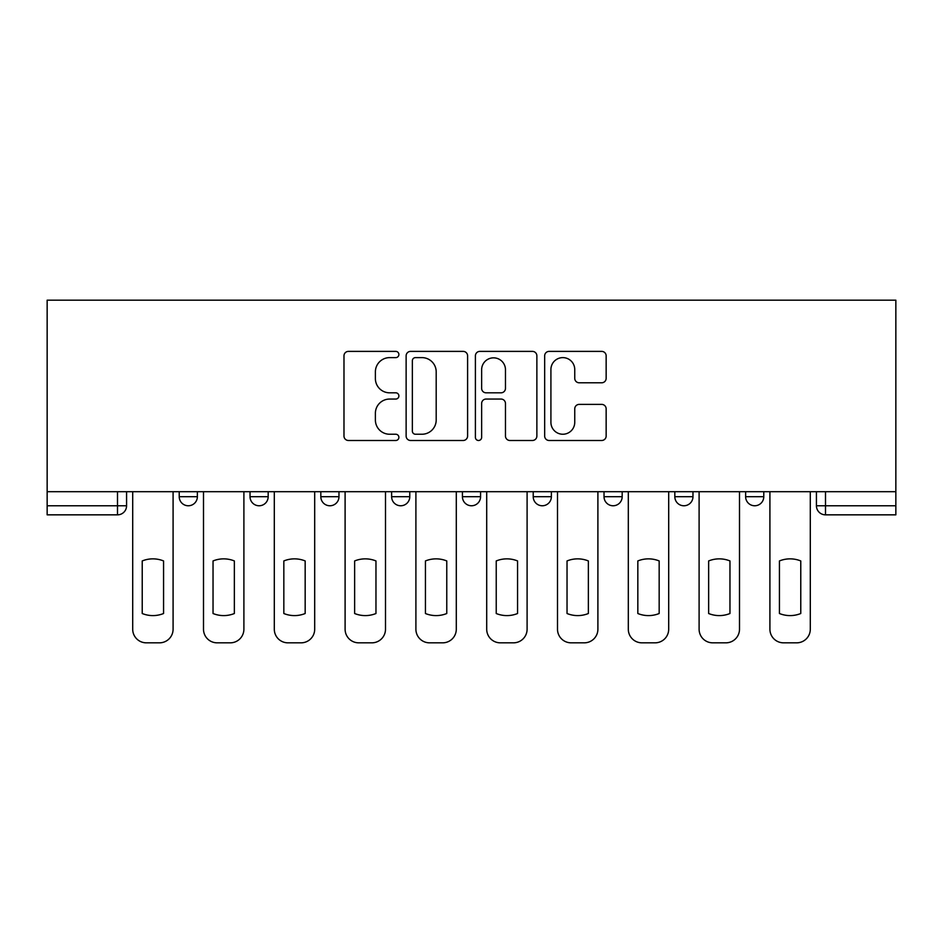 <?xml version="1.0" encoding="UTF-8"?>
<svg xmlns="http://www.w3.org/2000/svg" width="943" height="943" viewBox="0 0 943 943"><rect width="100%" height="100%" fill="white"/><g stroke="black" fill="none" stroke-linecap="round" stroke-linejoin="round"><path stroke-width="1.41" d="M398.889 354.509A3.124 3.124 0 0 0 395.765 351.385L348.439 351.385A4.456 4.456 0 0 0 343.983 355.841L343.983 436.031A4.456 4.456 0 0 0 348.439 440.487L395.765 440.487A3.124 3.124 0 0 0 398.889 437.363A3.124 3.124 0 0 0 395.765 434.24L389.648 434.24A14.251 14.251 0 0 1 375.385 419.989L375.385 413.305A14.251 14.251 0 0 1 389.648 399.054L395.765 399.054A3.124 3.124 0 0 0 398.889 395.93A3.124 3.124 0 0 0 395.765 392.818L389.648 392.818A14.251 14.251 0 0 1 375.385 378.556L375.385 371.872A14.251 14.251 0 0 1 389.648 357.621L395.765 357.621A3.124 3.124 0 0 0 398.889 354.509M745.63 491.692L745.63 496.69L763.783 496.69A9.076 9.076 0 0 1 754.706 505.766A9.076 9.076 0 0 1 745.63 496.69L745.63 491.692M604.027 491.692L604.027 496.69L622.18 496.69A9.076 9.076 0 0 1 613.103 505.766A9.076 9.076 0 0 1 604.027 496.69L604.027 491.692M533.219 491.692L533.219 496.69L551.372 496.69A9.076 9.076 0 0 1 542.296 505.766A9.076 9.076 0 0 1 533.219 496.69L533.219 491.692M391.628 496.69L391.628 491.692L391.628 496.69A9.076 9.076 0 0 0 400.704 505.766A9.076 9.076 0 0 1 391.628 496.69L409.781 496.69A9.076 9.076 0 0 1 400.704 505.766M250.025 496.69L250.025 491.692L250.025 496.69A9.076 9.076 0 0 0 259.101 505.766A9.076 9.076 0 0 1 250.025 496.69L268.177 496.69A9.076 9.076 0 0 1 259.101 505.766A9.076 9.076 0 0 0 268.177 496.69L268.177 491.692L268.177 496.69M601.693 382.787A4.456 4.456 0 0 0 606.149 378.332L606.149 355.841A4.456 4.456 0 0 0 601.693 351.385L549.121 351.385A4.456 4.456 0 0 0 544.665 355.841L544.665 436.031A4.456 4.456 0 0 0 549.121 440.487L601.693 440.487A4.456 4.456 0 0 0 606.149 436.031L606.149 408.849A4.456 4.456 0 0 0 601.693 404.394L579.191 404.394A4.456 4.456 0 0 0 574.747 408.849L574.747 422.334A11.917 11.917 0 0 1 562.83 434.24A11.917 11.917 0 0 1 550.912 422.334L550.912 369.538A11.917 11.917 0 0 1 562.83 357.621A11.917 11.917 0 0 1 574.747 369.538L574.747 378.332A4.456 4.456 0 0 0 579.191 382.787L601.693 382.787M895.85 491.692L47.15 491.692L47.15 300.169L895.85 300.169L895.85 514.843L825.502 514.843A9.076 9.076 0 0 1 816.426 505.766L895.85 505.766M467.598 355.841A4.456 4.456 0 0 0 463.143 351.385L410.582 351.385A4.456 4.456 0 0 0 406.127 355.841L406.127 436.031A4.456 4.456 0 0 0 410.582 440.487L463.143 440.487A4.456 4.456 0 0 0 467.598 436.031L467.598 355.841M479.857 351.385L532.418 351.385A4.456 4.456 0 0 1 536.873 355.841L536.873 436.031A4.456 4.456 0 0 1 532.418 440.487L509.927 440.487A4.456 4.456 0 0 1 505.472 436.031L505.472 403.51A4.456 4.456 0 0 0 501.016 399.054L486.093 399.054A4.456 4.456 0 0 0 481.637 403.51L481.637 437.363A3.124 3.124 0 0 1 478.514 440.487A3.124 3.124 0 0 1 475.402 437.363L475.402 355.841A4.456 4.456 0 0 1 479.857 351.385M816.426 491.692L816.426 505.766M126.574 491.692L126.574 505.766L126.574 491.692M117.498 491.692L117.498 514.843L47.15 514.843L47.15 505.766L126.574 505.766A9.076 9.076 0 0 1 117.498 514.843A9.076 9.076 0 0 0 126.574 505.766M47.15 491.692L47.15 505.766M763.783 491.692L763.783 496.69M692.975 491.692L692.975 496.69A9.076 9.076 0 0 1 683.899 505.766A9.076 9.076 0 0 1 674.823 496.69L692.975 496.69L692.975 491.692M674.823 491.692L674.823 496.69M622.18 496.69L622.18 491.692L622.18 496.69A9.076 9.076 0 0 1 613.103 505.766M551.372 496.69L551.372 491.692L551.372 496.69A9.076 9.076 0 0 1 542.296 505.766M480.576 491.692L480.576 496.69A9.076 9.076 0 0 1 471.5 505.766A9.076 9.076 0 0 1 462.424 496.69A9.076 9.076 0 0 0 471.5 505.766A9.076 9.076 0 0 0 480.576 496.69L480.576 491.692M462.424 491.692L462.424 496.69L480.576 496.69M409.781 491.692L409.781 496.69M338.973 491.692L338.973 496.69A9.076 9.076 0 0 1 329.897 505.766A9.076 9.076 0 0 1 320.82 496.69A9.076 9.076 0 0 0 329.897 505.766M320.82 491.692L320.82 496.69L338.973 496.69M197.37 491.692L197.37 496.69A9.076 9.076 0 0 1 188.294 505.766A9.076 9.076 0 0 1 179.217 496.69A9.076 9.076 0 0 0 188.294 505.766A9.076 9.076 0 0 0 197.37 496.69L197.37 491.692M179.217 491.692L179.217 496.69L197.37 496.69M415.486 357.621A3.124 3.124 0 0 0 412.362 360.745L412.362 431.128A3.124 3.124 0 0 0 415.486 434.24L421.945 434.24A14.251 14.251 0 0 0 436.196 419.989L436.196 371.872A14.251 14.251 0 0 0 421.945 357.621L415.486 357.621M505.472 369.762A11.917 11.917 0 0 0 493.554 357.845A11.917 11.917 0 0 0 481.637 369.762L481.637 388.363A4.456 4.456 0 0 0 486.093 392.818L501.016 392.818A4.456 4.456 0 0 0 505.472 388.363L505.472 369.762M142.228 560.944L142.228 613.516A28.361 28.361 0 0 0 163.563 613.516L163.563 560.944A28.361 28.361 0 0 0 142.228 560.944M132.704 491.692L132.704 629.217A13.615 13.615 0 0 0 146.318 642.831L159.473 642.831A13.615 13.615 0 0 0 173.088 629.217L173.088 491.692M213.035 560.944L213.035 613.516A28.361 28.361 0 0 0 234.359 613.516L234.359 560.944A28.361 28.361 0 0 0 213.035 560.944M203.499 491.692L203.499 629.217A13.615 13.615 0 0 0 217.114 642.831L230.281 642.831A13.615 13.615 0 0 0 243.895 629.217L243.895 491.692M283.831 560.944L283.831 613.516A28.361 28.361 0 0 0 305.167 613.516L305.167 560.944A28.361 28.361 0 0 0 283.831 560.944M274.307 491.692L274.307 629.217A13.615 13.615 0 0 0 287.921 642.831L301.076 642.831A13.615 13.615 0 0 0 314.691 629.217L314.691 491.692M354.639 560.944L354.639 613.516A28.361 28.361 0 0 0 375.962 613.516L375.962 560.944A28.361 28.361 0 0 0 354.639 560.944M345.103 491.692L345.103 629.217A13.615 13.615 0 0 0 358.717 642.831L371.884 642.831A13.615 13.615 0 0 0 385.498 629.217L385.498 491.692M425.434 560.944L425.434 613.516A28.361 28.361 0 0 0 446.77 613.516L446.77 560.944A28.361 28.361 0 0 0 425.434 560.944M415.898 491.692L415.898 629.217A13.615 13.615 0 0 0 429.525 642.831L442.68 642.831A13.615 13.615 0 0 0 456.294 629.217L456.294 491.692M496.23 560.944L496.23 613.516A28.361 28.361 0 0 0 517.566 613.516L517.566 560.944A28.361 28.361 0 0 0 496.23 560.944M486.706 491.692L486.706 629.217A13.615 13.615 0 0 0 500.32 642.831L513.475 642.831A13.615 13.615 0 0 0 527.102 629.217L527.102 491.692M567.038 560.944L567.038 613.516A28.361 28.361 0 0 0 588.361 613.516L588.361 560.944A28.361 28.361 0 0 0 567.038 560.944M557.502 491.692L557.502 629.217A13.615 13.615 0 0 0 571.116 642.831L584.283 642.831A13.615 13.615 0 0 0 597.897 629.217L597.897 491.692M637.833 560.944L637.833 613.516A28.361 28.361 0 0 0 659.169 613.516L659.169 560.944A28.361 28.361 0 0 0 637.833 560.944M628.309 491.692L628.309 629.217A13.615 13.615 0 0 0 641.924 642.831L655.079 642.831A13.615 13.615 0 0 0 668.693 629.217L668.693 491.692M708.641 560.944L708.641 613.516A28.361 28.361 0 0 0 729.965 613.516L729.965 560.944A28.361 28.361 0 0 0 708.641 560.944M699.105 491.692L699.105 629.217A13.615 13.615 0 0 0 712.719 642.831L725.886 642.831A13.615 13.615 0 0 0 739.501 629.217L739.501 491.692M779.437 560.944L779.437 613.516A28.361 28.361 0 0 0 800.772 613.516L800.772 560.944A28.361 28.361 0 0 0 779.437 560.944M769.912 491.692L769.912 629.217A13.615 13.615 0 0 0 783.527 642.831L796.682 642.831A13.615 13.615 0 0 0 810.296 629.217L810.296 491.692M825.502 491.692L825.502 514.843"/></g></svg>
